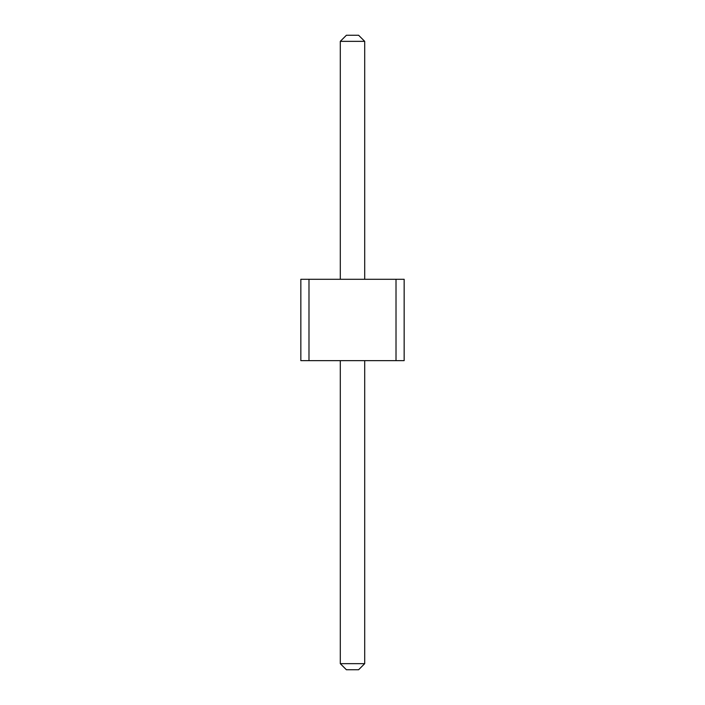 <?xml version="1.0" encoding="UTF-8"?>
<svg xmlns="http://www.w3.org/2000/svg" width="705" height="705" viewBox="0 0 705 705"><rect width="100%" height="100%" fill="white"/><g stroke="black" fill="none" stroke-linecap="round" stroke-linejoin="round"><path stroke-width="1.06" d="M308.984 279.286L308.984 360.634L300.841 360.634L300.841 279.286L396.016 279.286L396.016 360.634L308.984 360.634M396.016 360.634L404.159 360.634L404.159 279.286L396.016 279.286M340.295 279.286L340.295 41.348L364.705 41.348L364.705 279.286M364.705 360.634L364.705 663.652L358.598 669.75L346.402 669.75L340.295 663.652L364.705 663.652M340.295 360.634L340.295 663.652M364.705 41.348L358.598 35.25L346.402 35.25L340.295 41.348"/></g></svg>
